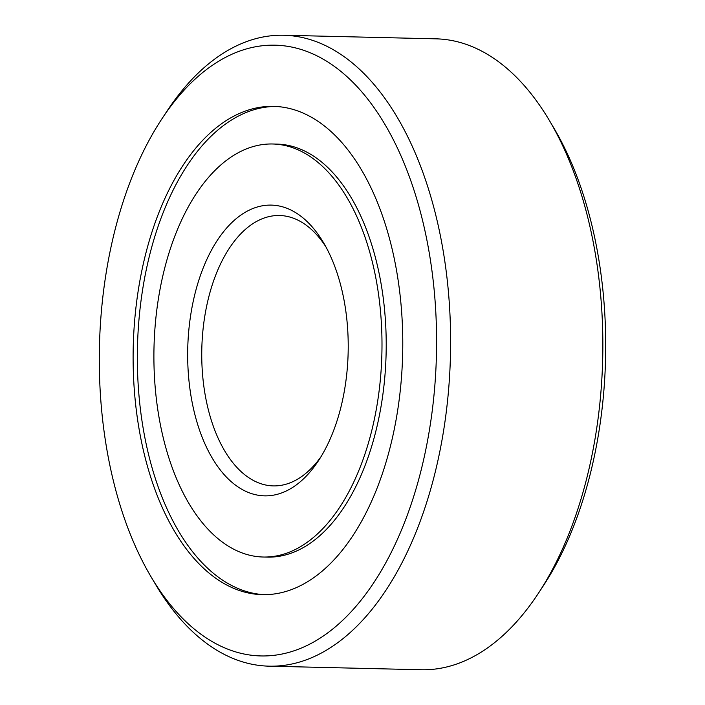 <?xml version="1.0" encoding="UTF-8"?>
<svg xmlns="http://www.w3.org/2000/svg" width="705" height="705" viewBox="0 0 705 705"><rect width="100%" height="100%" fill="white"/><g stroke="black" fill="none" stroke-linecap="round" stroke-linejoin="round"><path stroke-width="1.06" d="M397.171 413.474A244.212 134.787 -88.7 0 0 273.699 106.367A244.212 134.787 -88.7 0 0 138.718 287.543A244.212 134.787 -88.7 0 0 262.198 594.65A244.212 134.787 -88.7 0 0 397.171 413.474M151.02 576.752L155.585 584.463A315.549 174.161 -88.7 0 0 268.975 666.163L421.167 669.75A315.549 174.161 -88.7 0 0 538.267 593.478L543.202 585.987A305.406 168.565 -88.7 0 0 598.66 433.24A305.406 168.565 -88.7 0 0 553.98 128.248L549.415 120.537A315.549 174.161 -88.7 0 0 436.025 38.837L283.833 35.25A315.549 174.161 -88.7 0 0 166.732 111.522L161.797 119.013A305.406 168.565 -88.7 0 0 106.34 271.76A305.406 168.565 -88.7 0 0 151.02 576.752A305.406 168.565 -88.7 0 0 429.548 429.257A305.406 168.565 -88.7 0 0 361.832 91.914A305.406 168.565 -88.7 0 0 161.797 119.013M538.267 593.478A315.549 174.161 -88.7 0 0 595.566 435.655A315.549 174.161 -88.7 0 0 549.415 120.537M268.975 666.163A315.549 174.161 -88.7 0 0 443.375 432.068A315.549 174.161 -88.7 0 0 283.833 35.25M344.868 387.988A145.38 80.238 -88.7 0 0 323.604 242.811A145.38 80.238 -88.7 0 0 191.02 313.029A145.38 80.238 -88.7 0 0 223.256 473.601A145.38 80.238 -88.7 0 0 318.475 460.7A145.38 80.238 -88.7 0 0 344.868 387.988M325.886 246.829A135.237 74.642 -88.7 0 0 279.585 215.51A135.237 74.642 -88.7 0 0 204.847 315.84A135.237 74.642 -88.7 0 0 273.214 485.904A135.237 74.642 -88.7 0 0 320.942 456.805M158.643 297.246A206.565 114.007 -88.7 0 0 263.08 557.02A206.565 114.007 -88.7 0 0 377.254 403.771A206.565 114.007 -88.7 0 0 272.809 143.996A206.565 114.007 -88.7 0 0 158.643 297.246M275.814 106.446A244.212 134.787 -88.7 0 0 142.948 287.64A244.212 134.787 -88.7 0 0 264.313 594.676M263.08 557.02L267.31 557.117A206.565 114.007 -88.7 0 0 381.476 403.868A206.565 114.007 -88.7 0 0 277.039 144.102L272.809 143.996"/></g></svg>
